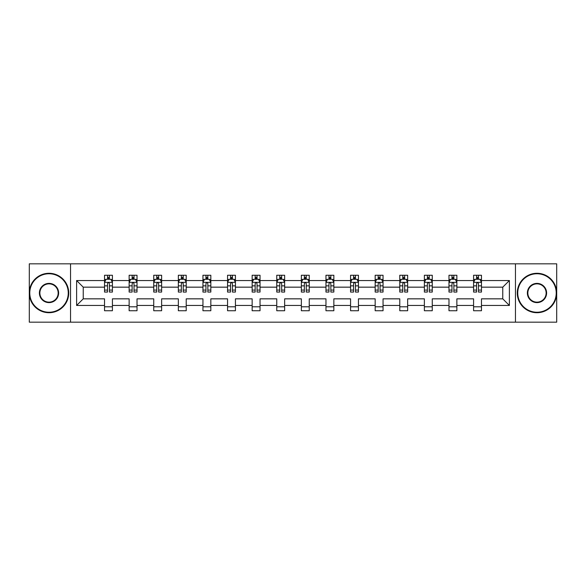 <?xml version="1.0" encoding="UTF-8"?>
<svg xmlns="http://www.w3.org/2000/svg" width="586" height="586" viewBox="0 0 586 586"><rect width="100%" height="100%" fill="white"/><g stroke="black" fill="none" stroke-linecap="round" stroke-linejoin="round"><path stroke-width="0.88" d="M515.46 263.825L29.3 263.825L29.3 322.175L556.7 322.175L556.7 263.825L515.46 263.825L515.46 322.175M481.472 305.46L481.472 298.838L502.759 298.838L509.388 305.46L481.472 305.46L481.472 310.741L473.583 310.741L473.583 305.46L456.868 305.46L456.868 310.741L448.979 310.741L448.979 305.46L432.263 305.46L432.263 310.741L424.374 310.741L424.374 305.46L407.658 305.46L407.658 310.741L399.777 310.741L399.777 305.46L383.054 305.46L383.054 310.741L375.172 310.741L375.172 305.46L358.449 305.46L358.449 310.741L350.567 310.741L350.567 305.46L333.852 305.46L333.852 310.741L325.963 310.741L325.963 305.46L309.247 305.46L309.247 310.741L301.358 310.741L301.358 305.46L284.642 305.46L284.642 310.741L276.753 310.741L276.753 305.46L260.038 305.46L260.038 310.741L252.148 310.741L252.148 305.46L235.433 305.46L235.433 310.741L227.551 310.741L227.551 305.46L210.828 305.46L210.828 310.741L202.946 310.741L202.946 305.46L186.223 305.46L186.223 310.741L178.342 310.741L178.342 305.46L161.626 305.46L161.626 310.741L153.737 310.741L153.737 305.46L137.021 305.46L137.021 310.741L129.132 310.741L129.132 305.46L112.417 305.46L112.417 310.741L104.528 310.741L104.528 305.46L76.612 305.46L76.612 280.54L104.528 280.54L104.528 275.259L112.417 275.259L112.417 280.54L129.132 280.54L129.132 275.259L137.021 275.259L137.021 280.54L153.737 280.54L153.737 275.259L161.626 275.259L161.626 280.54L178.342 280.54L178.342 275.259L186.223 275.259L186.223 280.54L202.946 280.54L202.946 275.259L210.828 275.259L210.828 280.54L227.551 280.54L227.551 275.259L235.433 275.259L235.433 280.54L252.148 280.54L252.148 275.259L260.038 275.259L260.038 280.54L276.753 280.54L276.753 275.259L284.642 275.259L284.642 280.54L301.358 280.54L301.358 275.259L309.247 275.259L309.247 280.54L325.963 280.54L325.963 275.259L333.852 275.259L333.852 280.54L350.567 280.54L350.567 275.259L358.449 275.259L358.449 280.54L375.172 280.54L375.172 275.259L383.054 275.259L383.054 280.54L399.777 280.54L399.777 275.259L407.658 275.259L407.658 280.54L424.374 280.54L424.374 275.259L432.263 275.259L432.263 280.54L448.979 280.54L448.979 275.259L456.868 275.259L456.868 280.54L473.583 280.54L473.583 275.259L481.472 275.259L481.472 280.54L509.388 280.54L509.388 305.46M70.54 322.175L70.54 263.825M473.583 280.54L473.583 287.162L456.868 287.162L456.868 280.54M456.868 305.46L456.868 298.838L473.583 298.838L473.583 305.46M448.979 280.54L448.979 287.162L432.263 287.162L432.263 280.54M432.263 305.46L432.263 298.838L448.979 298.838L448.979 305.46M424.374 280.54L424.374 287.162L407.658 287.162L407.658 280.54M407.658 305.46L407.658 298.838L424.374 298.838L424.374 305.46M399.777 280.54L399.777 287.162L383.054 287.162L383.054 280.54M383.054 305.46L383.054 298.838L399.777 298.838L399.777 305.46M375.172 280.54L375.172 287.162L358.449 287.162L358.449 280.54M358.449 305.46L358.449 298.838L375.172 298.838L375.172 305.46M350.567 280.54L350.567 287.162L333.852 287.162L333.852 280.54M333.852 305.46L333.852 298.838L350.567 298.838L350.567 305.46M325.963 280.54L325.963 287.162L309.247 287.162L309.247 280.54M309.247 305.46L309.247 298.838L325.963 298.838L325.963 305.46M301.358 280.54L301.358 287.162L284.642 287.162L284.642 280.54M284.642 305.46L284.642 298.838L301.358 298.838L301.358 305.46M276.753 280.54L276.753 287.162L260.038 287.162L260.038 280.54M260.038 305.46L260.038 298.838L276.753 298.838L276.753 305.46M252.148 280.54L252.148 287.162L235.433 287.162L235.433 280.54M235.433 305.46L235.433 298.838L252.148 298.838L252.148 305.46M227.551 280.54L227.551 287.162L210.828 287.162L210.828 280.54M210.828 305.46L210.828 298.838L227.551 298.838L227.551 305.46M202.946 280.54L202.946 287.162L186.223 287.162L186.223 280.54M186.223 305.46L186.223 298.838L202.946 298.838L202.946 305.46M178.342 280.54L178.342 287.162L161.626 287.162L161.626 280.54M161.626 305.46L161.626 298.838L178.342 298.838L178.342 305.46M153.737 280.54L153.737 287.162L137.021 287.162L137.021 280.54M137.021 305.46L137.021 298.838L153.737 298.838L153.737 305.46M129.132 280.54L129.132 287.162L112.417 287.162L112.417 280.54M112.417 305.46L112.417 298.838L129.132 298.838L129.132 305.46M104.528 280.54L104.528 287.162L83.241 287.162L83.241 298.838L104.528 298.838L104.528 305.46M76.612 280.54L83.241 287.162M502.759 298.838L502.759 287.162L481.472 287.162L481.472 280.54M476.579 279.2L478.476 279.2M451.974 279.2L453.872 279.2M427.37 279.2L429.267 279.2M402.772 279.2L404.662 279.2M378.168 279.2L380.058 279.2M353.563 279.2L355.453 279.2M328.958 279.2L330.848 279.2M304.354 279.2L306.251 279.2M279.749 279.2L281.646 279.2M255.152 279.2L257.042 279.2M230.547 279.2L232.437 279.2M205.942 279.2L207.832 279.2M181.338 279.2L183.228 279.2M156.733 279.2L158.63 279.2M132.128 279.2L134.026 279.2M107.524 279.2L109.421 279.2M104.528 306.8L112.417 306.8M129.132 306.8L137.021 306.8M153.737 306.8L161.626 306.8M178.342 306.8L186.223 306.8M202.946 306.8L210.828 306.8M227.551 306.8L235.433 306.8M252.148 306.8L260.038 306.8M276.753 306.8L284.642 306.8M301.358 306.8L309.247 306.8M325.963 306.8L333.852 306.8M350.567 306.8L358.449 306.8M375.172 306.8L383.054 306.8M399.777 306.8L407.658 306.8M424.374 306.8L432.263 306.8M448.979 306.8L456.868 306.8M473.583 306.8L481.472 306.8M83.241 298.838L76.612 305.46M509.388 280.54L502.759 287.162M109.421 277.31L107.524 277.31M106.015 279.471L104.528 279.471L104.528 275.259L107.524 275.259L107.524 279.28M104.528 290.077L104.528 292.055L107.524 292.055L107.524 290.077L104.528 290.077L104.528 287.162M112.417 287.162L112.417 292.055L109.421 292.055L109.421 283.617C108.791 282.401 108.161 282.401 107.524 283.617L107.524 290.077M110.93 279.471L112.417 279.471L112.417 275.259L109.421 275.259L109.421 279.28M112.417 282.43L110.842 279.28L106.11 279.28L104.528 282.43M49.012 273.757A19.243 19.243 0 0 0 29.776 293A19.243 19.243 0 0 0 49.012 312.243A19.243 19.243 0 0 0 68.254 293A19.243 19.243 0 0 0 49.012 273.757M49.012 312.712A19.712 19.712 0 0 1 29.3 293A19.712 19.712 0 0 1 49.012 273.288A19.712 19.712 0 0 1 68.73 293A19.712 19.712 0 0 1 49.012 312.712M49.012 283.382A9.618 9.618 0 0 1 58.637 293A9.618 9.618 0 0 1 49.012 302.618A9.618 9.618 0 0 1 39.394 293A9.618 9.618 0 0 1 49.012 283.382M49.012 302.149A9.149 9.149 0 0 0 58.161 293A9.149 9.149 0 0 0 49.012 283.851A9.149 9.149 0 0 0 39.87 293A9.149 9.149 0 0 0 49.012 302.149M536.988 273.757A19.243 19.243 0 0 0 517.746 293A19.243 19.243 0 0 0 536.988 312.243A19.243 19.243 0 0 0 556.224 293A19.243 19.243 0 0 0 536.988 273.757M536.988 312.712A19.712 19.712 0 0 1 517.27 293A19.712 19.712 0 0 1 536.988 273.288A19.712 19.712 0 0 1 556.7 293A19.712 19.712 0 0 1 536.988 312.712M536.988 283.382A9.618 9.618 0 0 1 546.606 293A9.618 9.618 0 0 1 536.988 302.618A9.618 9.618 0 0 1 527.363 293A9.618 9.618 0 0 1 536.988 283.382M536.988 302.149A9.149 9.149 0 0 0 546.13 293A9.149 9.149 0 0 0 536.988 283.851A9.149 9.149 0 0 0 527.84 293A9.149 9.149 0 0 0 536.988 302.149M134.026 277.31L132.128 277.31M130.619 279.471L129.132 279.471L129.132 275.259L132.128 275.259L132.128 279.28M129.132 290.077L129.132 292.055L132.128 292.055L132.128 290.077L129.132 290.077L129.132 287.162M137.021 287.162L137.021 292.055L134.026 292.055L134.026 283.617C133.396 282.401 132.766 282.401 132.128 283.617L132.128 290.077M135.534 279.471L137.021 279.471L137.021 275.259L134.026 275.259L134.026 279.28M137.021 282.43L135.439 279.28L130.707 279.28L129.132 282.43M158.63 277.31L156.733 277.31M155.217 279.471L153.737 279.471L153.737 275.259L156.733 275.259L156.733 279.28M153.737 290.077L153.737 292.055L156.733 292.055L156.733 290.077L153.737 290.077L153.737 287.162M161.626 287.162L161.626 292.055L158.63 292.055L158.63 283.617C157.993 282.401 157.363 282.401 156.733 283.617L156.733 290.077M160.139 279.471L161.626 279.471L161.626 275.259L158.63 275.259L158.63 279.28M161.626 282.43L160.044 279.28L155.312 279.28L153.737 282.43M183.228 277.31L181.338 277.31M179.821 279.471L178.342 279.471L178.342 275.259L181.338 275.259L181.338 279.28M178.342 290.077L178.342 292.055L181.338 292.055L181.338 290.077L178.342 290.077L178.342 287.162M186.223 287.162L186.223 292.055L183.228 292.055L183.228 283.617C182.598 282.401 181.968 282.401 181.338 283.617L181.338 290.077M184.744 279.471L186.223 279.471L186.223 275.259L183.228 275.259L183.228 279.28M186.223 282.43L184.649 279.28L179.917 279.28L178.342 282.43M207.832 277.31L205.942 277.31M204.426 279.471L202.946 279.471L202.946 275.259L205.942 275.259L205.942 279.28M202.946 290.077L202.946 292.055L205.942 292.055L205.942 290.077L202.946 290.077L202.946 287.162M210.828 287.162L210.828 292.055L207.832 292.055L207.832 283.617C207.202 282.401 206.572 282.401 205.942 283.617L205.942 290.077M209.349 279.471L210.828 279.471L210.828 275.259L207.832 275.259L207.832 279.28M210.828 282.43L209.253 279.28L204.521 279.28L202.946 282.43M232.437 277.31L230.547 277.31M229.031 279.471L227.551 279.471L227.551 275.259L230.547 275.259L230.547 279.28M227.551 290.077L227.551 292.055L230.547 292.055L230.547 290.077L227.551 290.077L227.551 287.162M235.433 287.162L235.433 292.055L232.437 292.055L232.437 283.617C231.807 282.401 231.177 282.401 230.547 283.617L230.547 290.077M233.953 279.471L235.433 279.471L235.433 275.259L232.437 275.259L232.437 279.28M235.433 282.43L233.858 279.28L229.126 279.28L227.551 282.43M257.042 277.31L255.152 277.31M253.635 279.471L252.148 279.471L252.148 275.259L255.152 275.259L255.152 279.28M252.148 290.077L252.148 292.055L255.152 292.055L255.152 290.077L252.148 290.077L252.148 287.162M260.038 287.162L260.038 292.055L257.042 292.055L257.042 283.617C256.412 282.401 255.782 282.401 255.152 283.617L255.152 290.077M258.558 279.471L260.038 279.471L260.038 275.259L257.042 275.259L257.042 279.28M260.038 282.43L258.463 279.28L253.731 279.28L252.148 282.43M281.646 277.31L279.749 277.31M278.24 279.471L276.753 279.471L276.753 275.259L279.749 275.259L279.749 279.28M276.753 290.077L276.753 292.055L279.749 292.055L279.749 290.077L276.753 290.077L276.753 287.162M284.642 287.162L284.642 292.055L281.646 292.055L281.646 283.617C281.016 282.401 280.386 282.401 279.749 283.617L279.749 290.077M283.155 279.471L284.642 279.471L284.642 275.259L281.646 275.259L281.646 279.28M284.642 282.43L283.067 279.28L278.335 279.28L276.753 282.43M306.251 277.31L304.354 277.31M302.845 279.471L301.358 279.471L301.358 275.259L304.354 275.259L304.354 279.28M301.358 290.077L301.358 292.055L304.354 292.055L304.354 290.077L301.358 290.077L301.358 287.162M309.247 287.162L309.247 292.055L306.251 292.055L306.251 283.617C305.621 282.401 304.984 282.401 304.354 283.617L304.354 290.077M307.76 279.471L309.247 279.471L309.247 275.259L306.251 275.259L306.251 279.28M309.247 282.43L307.665 279.28L302.933 279.28L301.358 282.43M330.848 277.31L328.958 277.31M327.442 279.471L325.963 279.471L325.963 275.259L328.958 275.259L328.958 279.28M325.963 290.077L325.963 292.055L328.958 292.055L328.958 290.077L325.963 290.077L325.963 287.162M333.852 287.162L333.852 292.055L330.848 292.055L330.848 283.617C330.218 282.401 329.588 282.401 328.958 283.617L328.958 290.077M332.365 279.471L333.852 279.471L333.852 275.259L330.848 275.259L330.848 279.28M333.852 282.43L332.269 279.28L327.537 279.28L325.963 282.43M355.453 277.31L353.563 277.31M352.047 279.471L350.567 279.471L350.567 275.259L353.563 275.259L353.563 279.28M350.567 290.077L350.567 292.055L353.563 292.055L353.563 290.077L350.567 290.077L350.567 287.162M358.449 287.162L358.449 292.055L355.453 292.055L355.453 283.617C354.823 282.401 354.193 282.401 353.563 283.617L353.563 290.077M356.969 279.471L358.449 279.471L358.449 275.259L355.453 275.259L355.453 279.28M358.449 282.43L356.874 279.28L352.142 279.28L350.567 282.43M380.058 277.31L378.168 277.31M376.652 279.471L375.172 279.471L375.172 275.259L378.168 275.259L378.168 279.28M375.172 290.077L375.172 292.055L378.168 292.055L378.168 290.077L375.172 290.077L375.172 287.162M383.054 287.162L383.054 292.055L380.058 292.055L380.058 283.617C379.428 282.401 378.798 282.401 378.168 283.617L378.168 290.077M381.574 279.471L383.054 279.471L383.054 275.259L380.058 275.259L380.058 279.28M383.054 282.43L381.479 279.28L376.747 279.28L375.172 282.43M404.662 277.31L402.772 277.31M401.256 279.471L399.777 279.471L399.777 275.259L402.772 275.259L402.772 279.28M399.777 290.077L399.777 292.055L402.772 292.055L402.772 290.077L399.777 290.077L399.777 287.162M407.658 287.162L407.658 292.055L404.662 292.055L404.662 283.617C404.032 282.401 403.402 282.401 402.772 283.617L402.772 290.077M406.179 279.471L407.658 279.471L407.658 275.259L404.662 275.259L404.662 279.28M407.658 282.43L406.083 279.28L401.351 279.28L399.777 282.43M429.267 277.31L427.37 277.31M425.861 279.471L424.374 279.471L424.374 275.259L427.37 275.259L427.37 279.28M424.374 290.077L424.374 292.055L427.37 292.055L427.37 290.077L424.374 290.077L424.374 287.162M432.263 287.162L432.263 292.055L429.267 292.055L429.267 283.617C428.637 282.401 428.007 282.401 427.37 283.617L427.37 290.077M430.783 279.471L432.263 279.471L432.263 275.259L429.267 275.259L429.267 279.28M432.263 282.43L430.688 279.28L425.956 279.28L424.374 282.43M453.872 277.31L451.974 277.31M450.466 279.471L448.979 279.471L448.979 275.259L451.974 275.259L451.974 279.28M448.979 290.077L448.979 292.055L451.974 292.055L451.974 290.077L448.979 290.077L448.979 287.162M456.868 287.162L456.868 292.055L453.872 292.055L453.872 283.617C453.242 282.401 452.612 282.401 451.974 283.617L451.974 290.077M455.381 279.471L456.868 279.471L456.868 275.259L453.872 275.259L453.872 279.28M456.868 282.43L455.293 279.28L450.561 279.28L448.979 282.43M478.476 277.31L476.579 277.31M475.07 279.471L473.583 279.471L473.583 275.259L476.579 275.259L476.579 279.28M473.583 290.077L473.583 292.055L476.579 292.055L476.579 290.077L473.583 290.077L473.583 287.162M481.472 287.162L481.472 292.055L478.476 292.055L478.476 283.617C477.846 282.401 477.209 282.401 476.579 283.617L476.579 290.077M479.985 279.471L481.472 279.471L481.472 275.259L478.476 275.259L478.476 279.28M481.472 282.43L479.89 279.28L475.158 279.28L473.583 282.43M112.38 282.357L104.572 282.357M112.417 290.077L109.421 290.077M107.524 285.851L104.528 285.851M112.417 285.851L109.421 285.851M109.421 278.313L107.524 278.313M136.978 282.357L129.176 282.357M137.021 290.077L134.026 290.077M132.128 285.851L129.132 285.851M137.021 285.851L134.026 285.851M134.026 278.313L132.128 278.313M161.582 282.357L153.774 282.357M161.626 290.077L158.63 290.077M156.733 285.851L153.737 285.851M161.626 285.851L158.63 285.851M158.63 278.313L156.733 278.313M186.187 282.357L178.378 282.357M186.223 290.077L183.228 290.077M181.338 285.851L178.342 285.851M186.223 285.851L183.228 285.851M183.228 278.313L181.338 278.313M210.792 282.357L202.983 282.357M210.828 290.077L207.832 290.077M205.942 285.851L202.946 285.851M210.828 285.851L207.832 285.851M207.832 278.313L205.942 278.313M235.396 282.357L227.588 282.357M235.433 290.077L232.437 290.077M230.547 285.851L227.551 285.851M235.433 285.851L232.437 285.851M232.437 278.313L230.547 278.313M260.001 282.357L252.192 282.357M260.038 290.077L257.042 290.077M255.152 285.851L252.148 285.851M260.038 285.851L257.042 285.851M257.042 278.313L255.152 278.313M284.598 282.357L276.797 282.357M284.642 290.077L281.646 290.077M279.749 285.851L276.753 285.851M284.642 285.851L281.646 285.851M281.646 278.313L279.749 278.313M309.203 282.357L301.402 282.357M309.247 290.077L306.251 290.077M304.354 285.851L301.358 285.851M309.247 285.851L306.251 285.851M306.251 278.313L304.354 278.313M333.808 282.357L325.999 282.357M333.852 290.077L330.848 290.077M328.958 285.851L325.963 285.851M333.852 285.851L330.848 285.851M330.848 278.313L328.958 278.313M358.412 282.357L350.604 282.357M358.449 290.077L355.453 290.077M353.563 285.851L350.567 285.851M358.449 285.851L355.453 285.851M355.453 278.313L353.563 278.313M383.017 282.357L375.208 282.357M383.054 290.077L380.058 290.077M378.168 285.851L375.172 285.851M383.054 285.851L380.058 285.851M380.058 278.313L378.168 278.313M407.622 282.357L399.813 282.357M407.658 290.077L404.662 290.077M402.772 285.851L399.777 285.851M407.658 285.851L404.662 285.851M404.662 278.313L402.772 278.313M432.226 282.357L424.418 282.357M432.263 290.077L429.267 290.077M427.37 285.851L424.374 285.851M432.263 285.851L429.267 285.851M429.267 278.313L427.37 278.313M456.824 282.357L449.023 282.357M456.868 290.077L453.872 290.077M451.974 285.851L448.979 285.851M456.868 285.851L453.872 285.851M453.872 278.313L451.974 278.313M481.428 282.357L473.62 282.357M481.472 290.077L478.476 290.077M476.579 285.851L473.583 285.851M481.472 285.851L478.476 285.851M478.476 278.313L476.579 278.313"/></g></svg>
